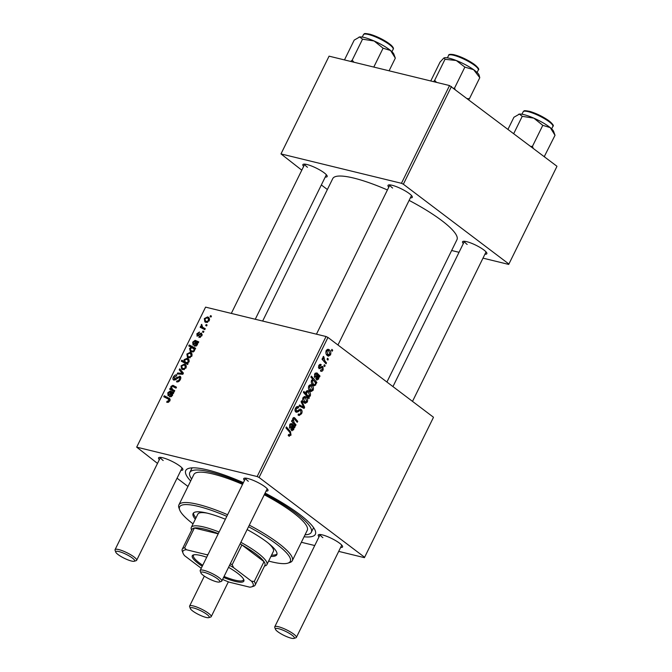 <?xml version="1.0" encoding="UTF-8"?>
<svg xmlns="http://www.w3.org/2000/svg" width="672" height="672" viewBox="0 0 672 672"><rect width="100%" height="100%" fill="white"/><g stroke="black" fill="none" stroke-linecap="round" stroke-linejoin="round"><path stroke-width="1.01" d="M303.635 166.429A13.541 2.797 26.2 0 1 303.383 164.22A13.541 2.797 26.2 0 1 312.539 166.412A13.541 2.797 26.2 0 1 324.19 172.83A13.541 2.797 26.2 0 1 327.138 175.904A13.541 2.797 26.2 0 1 325.231 177.055M388.777 187.194A13.541 2.797 26.2 0 1 388.525 184.985A13.541 2.797 26.2 0 1 397.681 187.177A13.541 2.797 26.2 0 1 409.332 193.603A13.541 2.797 26.2 0 1 412.28 196.678A13.541 2.797 26.2 0 1 410.374 197.828M463.327 243.575A13.541 2.797 26.2 0 1 463.084 241.366A13.541 2.797 26.2 0 1 472.24 243.558A13.541 2.797 26.2 0 1 483.882 249.984A13.541 2.797 26.2 0 1 486.83 253.058A13.541 2.797 26.2 0 1 484.932 254.201M159.34 459.665A13.541 2.797 26.2 0 1 159.088 457.456A13.541 2.797 26.2 0 1 168.252 459.648A13.541 2.797 26.2 0 1 179.894 466.074A13.541 2.797 26.2 0 1 182.843 469.148A13.541 2.797 26.2 0 1 180.944 470.299M244.482 480.438A13.541 2.797 26.2 0 1 244.238 478.229A13.541 2.797 26.2 0 1 253.394 480.413A13.541 2.797 26.2 0 1 265.037 486.839A13.541 2.797 26.2 0 1 267.985 489.913A13.541 2.797 26.2 0 1 266.087 491.064M319.04 536.819A13.541 2.797 26.2 0 1 318.788 534.61A13.541 2.797 26.2 0 1 327.944 536.794A13.541 2.797 26.2 0 1 339.595 543.22A13.541 2.797 26.2 0 1 342.544 546.294A13.541 2.797 26.2 0 1 340.637 547.445M265.096 493.063A72.223 14.918 26.2 0 1 299.561 514.357A72.223 14.918 26.2 0 1 315.286 530.746A72.223 14.918 26.2 0 1 304.072 536.785M305.038 534.811A67.704 13.986 -153.8 0 0 311.304 532.3L313.253 528.335A67.704 13.986 -153.8 0 0 313.513 527.528M386.921 382.032L456.952 239.719A69.208 14.297 -153.8 0 0 441.806 220.618A69.208 14.297 -153.8 0 0 409.114 200.39M387.416 189.966A69.208 14.297 -153.8 0 0 332.749 178.609L262.651 321.056M433.322 417.64L364.426 557.659L433.322 417.64M301.367 542.279L314.748 545.538M338.696 551.384L364.426 557.659M320.796 369.919L322.61 369.398L322.535 367.609L319.024 368.743L318.721 365.753C319.402 364.426 320.225 364.039 321.174 364.61L320.788 365.627L319.267 366.223L319.393 367.71L321.888 366.475L322.955 366.61L323.156 369.877C322.4 371.314 321.51 371.692 320.485 371.003L320.796 369.919L321.35 370.213L320.737 370.062M321.14 371.33L320.485 371.003M322.535 367.609L320.83 367.214M320.653 364.358L320.124 364.35M320.788 365.627L319.082 365.131M318.36 367.458L319.813 367.895M321.888 366.475L322.955 366.61L322.106 366.408M316.436 373.867L315.16 374.573L315.294 376.799L314.74 377.698L314.63 374.06L316.865 372.842L320.015 376.043L319.519 377.034L318.906 376.706L318.612 379.109L316.462 379.823L316.268 376.16L316.907 374.413L314.983 373.456M317.024 380.108L316.462 379.823M311.774 385.174C313.328 386.274 313.774 387.979 313.11 390.298L310.968 391.616L310.17 391.213C308.54 390.104 308.07 388.357 308.767 385.98L310.867 384.72L311.774 385.174L310.027 384.754M288.473 434.776L290.346 434.507L289.792 432.356L285.911 427.896L286.39 426.922L290.413 431.533L291.052 435.128L288.742 435.968L288.212 435.456L288.607 434.431L289.43 435.095L288.439 434.851M289.38 436.296L288.742 435.968M308.591 396.959L309.305 397.799L308.885 398.647L303.4 392.356L303.878 391.381L305.785 393.599L306.004 391.591L307.776 390.625L308.75 391.129C310.262 392.154 310.775 393.792 310.288 396.026L308.591 396.959L307.096 396.589M301.602 400.764L304.651 407.257L304.072 408.433L299.065 405.922L299.544 404.956L303.727 407.182L301.09 401.797L301.602 400.764M298.217 407.87L296.209 408.786L296.31 411.054L301.165 409.45C302.249 410.508 302.383 411.936 301.577 413.742L299.082 415.531L298.049 415.002L298.444 413.986L299.485 414.431L300.871 413.12L300.754 410.458L300.082 410.29L297.78 411.986L295.882 412.045C294.865 411.113 294.739 409.828 295.487 408.198C296.386 406.577 297.427 406.132 298.637 406.871L298.36 407.988L296.1 407.257M298.402 414.086L299.485 414.431M300.754 410.458L298.553 409.92M296.419 412.314L295.882 412.045M297.998 406.56L297.284 406.543M295.067 410.752L297.049 411.113M300.468 409.105L299.771 409.105M331.918 349.356L332.699 350.255L332.228 351.212L331.43 350.339L331.918 349.356M259.064 477.464L257.149 476.54L136.685 447.149L205.582 307.138L326.046 336.521L327.961 337.445L259.064 477.464L364.552 557.231M327.961 337.445L433.448 417.22M305.978 396.942C307.532 398.042 307.978 399.748 307.314 402.066L305.18 403.385L304.382 402.982C302.744 401.873 302.282 400.126 302.971 397.748L305.08 396.488L305.978 396.942L304.24 396.522M291.497 424.544L290.22 425.25L290.354 427.476L289.8 428.375L289.699 424.738L291.925 423.52L295.075 426.72L294.588 427.711L293.975 427.384L293.681 429.778L291.53 430.5L291.337 426.838L291.976 425.09L290.052 424.133M292.093 430.777L291.53 430.5M294.16 422.688L296.016 424.813L295.537 425.788L291.539 421.21L292.018 420.235L292.69 421L292.832 418.362L294.63 417.791L297.73 421.336L297.251 422.302L294.168 418.774L293.252 419.101L294.16 422.688L292.471 422.276M294.134 417.539L293.656 417.547M294.168 418.774L292.631 418.95M316.873 382.427L316.394 383.401L315.84 382.754L315.748 384.93L314.026 385.82L313.026 385.3C311.531 384.292 311.01 382.687 311.472 380.486L312.967 379.537L310.901 377.101L311.38 376.135L316.873 382.427L315.034 381.973M329.204 349.751C330.758 350.851 331.204 352.556 330.54 354.875L328.398 356.194L327.6 355.79C325.97 354.682 325.5 352.934 326.197 350.557L328.297 349.297L329.204 349.751L327.466 349.331M327.541 358.243L328.331 359.142L327.852 360.1L327.062 359.226L327.541 358.243M324.929 360.982L326.508 362.846L326.029 363.821L322.031 359.243L322.51 358.268L323.333 359.226L323.081 356.891L323.568 356.362L324.929 360.982L323.182 360.553M324.349 364.728L325.139 365.627L324.66 366.584L323.87 365.711L324.349 364.728M197.308 336.185L196.82 333.808L199.475 332.01L199.097 332.993L197.45 334.018L197.669 335.202L201.541 333.052L201.928 335.689L198.946 337.529L199.324 336.546L201.306 335.479L201.13 334.026L196.904 336M202.264 334.824L201.13 334.026M198.542 335.908L197.501 335.118L198.576 335.882M195.048 346.265C194.006 345.811 193.88 344.82 194.653 343.291L195.266 341.62L194.72 341.334L193.343 342.359L193.603 344.156L193.04 345.097L192.738 342.124L195.14 340.334L198.769 341.888L198.282 342.88L197.593 342.821L197.392 344.912L194.578 346.046M190.142 352.33L191.285 352.85L191.881 356.11L188.689 357.89L187.446 357.328L186.866 354.043L190.142 352.33L192.016 353.741M169.789 398.832L168.941 398.185C170.041 398.58 170.335 399.496 169.823 400.932L167.32 402.444L166.706 402.2L167.093 401.209L169.016 400.672L168.294 399.076L163.783 396.732L164.262 395.758L169.403 398.471M170.058 400.327L168.294 399.076M187.236 363.199L188.068 363.644L187.648 364.493L181.272 361.192L181.751 360.217L183.968 361.385L184.111 359.646L187.118 358.31L188.311 358.856L189.067 361.83L187.236 363.199L188 363.779M179.718 368.785L183.414 373.111L182.834 374.279L177.181 373.943L177.66 372.977L182.389 373.363L179.206 369.818L179.718 368.785M180.625 376.849L179.676 376.135C180.928 376.631 181.154 377.773 180.348 379.546C179.315 381.469 178.038 382.225 176.518 381.822L176.904 380.839L178.08 380.848L179.542 379.277L179.273 377.11L176.072 379.42L173.972 380.125C172.813 379.705 172.603 378.689 173.351 377.076C174.258 375.421 175.392 374.69 176.753 374.875L176.509 375.9L174.174 377.311L174.401 379.151L176.778 377.471L180.247 376.396M180.802 378.185L179.273 377.11M173.972 380.125L173.41 379.865M175.316 379.924L174.124 379.025L175.384 379.89M210.554 315.63L211.462 316.1L210.991 317.066L210.067 316.613L210.554 315.63L211.386 316.26M257.149 476.54L326.046 336.521M184.355 364.098L185.497 364.619L186.094 367.878L182.893 369.659L181.658 369.096L181.079 365.812L184.355 364.098L186.22 365.509M170.117 396.934C169.075 396.48 168.941 395.497 169.722 393.968L170.335 392.288L169.781 392.011L168.412 393.036L168.664 394.834L168.101 395.774L167.798 392.792L170.201 391.012L173.838 392.566L173.351 393.557L172.654 393.498L172.452 395.59L169.638 396.715M174.594 391.037L172.62 389.542L174.77 390.659L174.3 391.633L169.655 389.231L170.134 388.256L170.915 388.66L170.932 386.425L172.897 385.316L176.484 387.181L176.014 388.156L172.435 386.299L171.436 386.887L172.62 389.542L171.982 389.147L174.56 391.096M195.636 348.272L195.157 349.247L194.519 348.902L194.527 350.734L191.537 351.994L190.327 351.439L189.571 348.541L191.176 347.239L188.773 345.937L189.252 344.971L195.636 348.272M207.572 316.907L208.723 317.428L209.311 320.687L206.119 322.468L204.876 321.905L204.305 318.612L207.572 316.907L209.446 318.318M206.178 324.517L207.094 324.988L206.615 325.954L205.699 325.5L206.178 324.517L207.01 325.147M203.431 327.701L205.271 328.692L204.792 329.666L200.147 327.264L200.626 326.29L201.583 326.794L201.18 324.954L201.692 324.341L202.608 327.18L205.128 328.978M202.986 331.002L203.902 331.472L203.423 332.43L202.507 331.985L202.986 331.002L203.818 331.632M136.685 447.149L157.5 463.411M177.055 478.204L187.975 486.461M192.234 467.846A67.704 13.986 -153.8 0 0 191.755 468.552L189.806 472.517A67.704 13.986 -153.8 0 0 191.638 479.01M556.811 166.673L508.712 264.424L556.811 166.673M451.643 250.496L459.035 252.302M482.992 258.14L508.712 264.424M449.543 85.554L329.078 56.162L280.98 153.913L401.444 183.296L449.543 85.554L556.937 166.244M451.458 86.478L403.36 184.22L508.847 263.995M280.98 153.913L301.787 170.176M321.342 184.96L327.373 189.521M403.36 184.22L401.444 183.296M304.802 164.128A12.037 2.486 -153.8 0 0 307.482 167.278M392.952 386.593L464.461 241.273A12.037 2.486 -153.8 0 0 467.174 244.423M316.453 334.177L389.911 184.901A12.037 2.486 -153.8 0 0 392.624 188.051M190.663 480.984A72.223 14.918 26.2 0 1 188.605 468.418A72.223 14.918 26.2 0 1 243.407 482.63M245.65 478.136A12.037 2.486 -153.8 0 0 248.329 481.286M160.507 457.372A12.037 2.486 -153.8 0 0 163.187 460.522M320.2 534.517A12.037 2.486 -153.8 0 0 322.888 537.667M178.164 381.788L176.904 380.839M178.265 381.755L177.131 380.906M178.861 381.436L178.08 380.848M180.222 379.789L179.542 379.277M174.04 377.597L173.351 377.076M175.955 379.504L175.216 378.949M179.088 374.052L177.66 372.977M183.044 373.859L182.389 373.363M183.372 373.195L179.206 369.818M181.616 366.215L181.079 365.812M181.709 366.005L182.297 368.222L183.288 368.676L185.447 367.71L184.792 365.484L183.876 365.056L181.709 366.005M184.422 369.533L183.288 368.676M185.968 368.105L185.447 367.71M185.178 363.216L181.751 360.217M185.329 362.922L187.547 364.09L183.968 361.385M184.64 360.049L184.111 359.646M189.101 359.814L187.118 358.31M185.338 362.116L186.413 362.62L188.378 361.754L187.681 359.764L186.656 359.276L184.607 360.116L185.338 362.116L187.874 364.039L185.338 362.116M188.891 362.141L188.378 361.754M187.984 363.812L186.413 362.62M168.563 402.326L167.093 401.209M168.714 402.242L167.672 401.453M169.697 401.176L169.016 400.672M167.689 398.765L164.262 395.758M167.84 398.462L170.125 399.647M170.89 392.708L170.335 392.288M168.336 393.196L167.798 392.792M172.729 393.918L170.906 392.616L170.587 395.976L171.956 395.128L170.906 392.616M173.41 393.431L170.201 391.012M173.51 393.229L171.083 391.398M173.662 392.927L173.099 392.507M172.486 395.531L171.956 395.128M171.511 396.673L170.327 395.858L171.461 396.707M173.569 391.255L170.134 388.256M173.712 390.961L174.443 391.339M174.443 391.331L170.915 388.66M171.469 386.828L170.932 386.425M176.182 387.803L172.897 385.316M187.412 354.446L186.866 354.043M187.496 354.236L188.084 356.454L189.076 356.908L191.234 355.942L190.579 353.716L189.672 353.287L187.496 354.236M190.21 357.764L189.076 356.908M191.764 356.336L191.234 355.942M190.142 348.97L189.571 348.541M191.873 347.768L191.176 347.239M192.679 347.978L189.252 344.971M192.83 347.668L195.3 348.953M190.252 348.642L190.848 350.465L191.856 350.994L193.334 350.944L194.032 350.263L193.939 348.995L192.158 347.819L190.252 348.642M193.141 351.96L191.856 350.994M194.712 349.583L193.939 348.995M194.561 350.666L194.032 350.263M193.998 351.439L193.334 350.944M193.234 351.926L192.066 351.044M195.821 342.04L195.266 341.62M193.267 342.527L192.738 342.124M197.669 343.241L195.838 341.939L195.518 345.299L196.888 344.45L195.838 341.939M198.349 342.762L195.14 340.334M198.442 342.56L196.022 340.721M198.593 342.258L198.03 341.83M197.417 344.854L196.888 344.45M196.451 346.004L195.266 345.181L196.392 346.038M200.432 337.378L199.324 336.546M201.827 335.882L201.306 335.479M197.366 334.219L196.82 333.808M198.803 335.706L198.139 335.202M202.28 334.757L200.357 333.304M204.842 319.024L204.305 318.612M204.926 318.814L205.514 321.023L206.506 321.485L208.664 320.519L208.009 318.293L207.102 317.864L204.926 318.814M207.648 322.342L206.506 321.485M209.194 320.914L208.664 320.519M204.061 329.288L200.626 326.29M204.204 328.994L204.926 329.381M204.952 329.339L201.583 326.794M204.994 329.255L204.758 328.81M201.869 325.475L201.18 324.954M331.607 349.986L332.699 350.255M300.653 413.515L301.577 413.742M295.302 411.382L297.78 411.986M297.125 406.577L298.771 406.98M295.327 408.568L296.209 408.786M303.626 407.014L304.651 407.257M299.09 405.863L303.727 407.182M306.592 401.89L307.314 402.066M302.837 398.051L303.526 398.219L304.786 401.965L305.466 402.326L303.265 401.789M303.131 401.57L306.751 401.629L305.508 397.9L303.332 397.177M305.508 397.9L303.526 398.219M307.835 397.438L309.305 397.799M304.13 393.187L305.785 393.599M306.919 390.684L308.75 391.129M309.582 395.85L310.288 396.026M305.332 394.565L306.961 394.968L308.515 396.295L306.373 395.766M305.802 392.179L306.424 392.33L306.961 394.968M306.188 395.548L309.683 395.674L308.288 392.104L306.121 391.373M308.288 392.104L306.424 392.33M288.716 431.122L290.413 431.533M290.086 434.893L291.052 435.128M293.412 427.241L293.975 427.384M292.841 429.576L293.681 429.778M289.54 425.082L290.22 425.25M289.304 427.216L290.354 427.476M290.38 423.746L292.69 424.309M292.69 425.947L294.42 426.367M292.858 426.174L295.075 426.72M290.816 429.248L293.261 429.047L292.463 425.678L292.303 429.694L290.825 429.332M291.875 425.536L292.463 425.678M294.328 424.402L296.016 424.813M291.757 420.773L292.69 421M296.075 420.932L297.73 421.336M312.388 390.121L313.11 390.298M308.633 386.282L309.313 386.45L310.573 390.205L311.262 390.558L309.053 390.02M308.918 389.802L312.539 389.861L311.296 386.131L309.12 385.409M311.296 386.131L309.313 386.45M315.319 382.62L315.84 382.754M314.798 384.695L315.748 384.93M311.38 380.688L312.068 380.856L313.362 384.233L314.681 384.728L315.336 384.182L315.328 382.645L313.807 380.587L311.842 379.949M311.766 383.846L313.362 384.233M313.807 380.587L312.068 380.856M311.833 383.964L314.681 384.728M318.352 376.572L318.906 376.706M317.78 378.899L318.612 379.109M314.471 374.405L315.16 374.573M314.244 376.547L315.294 376.799M315.319 373.069L317.629 373.632M317.621 375.27L319.351 375.698M317.797 375.505L320.015 376.043M315.748 378.58L318.192 378.37L317.402 375.001L317.243 379.016L315.764 378.655M316.806 374.858L317.402 375.001M318.578 366.064L319.267 366.223M322.434 369.701L323.156 369.877M329.818 354.698L330.54 354.875M326.063 350.86L326.743 351.028L328.003 354.774L328.692 355.135L326.483 354.598M326.357 354.371L329.977 354.438L328.726 350.708L326.55 349.986M328.726 350.708L326.743 351.028M327.23 358.873L328.331 359.142M324.82 362.435L326.508 362.846M322.182 358.94L323.333 359.226M323.022 357.025L324.089 357.286M322.938 357.47L323.702 357.655M324.038 365.358L325.139 365.627M270.934 556.416A46.645 9.635 -153.8 0 0 276.805 554.702A46.645 9.635 -153.8 0 0 266.608 541.825A46.645 9.635 -153.8 0 0 247.136 529.561M271.58 555.097A46.645 9.635 -153.8 0 0 277.007 553.98M268.649 561.061A61.69 12.743 -153.8 0 0 287.876 563.144A61.69 12.743 -153.8 0 0 276.814 544.32A61.69 12.743 -153.8 0 0 248.531 526.739M226.817 516.34A61.69 12.743 -153.8 0 0 179.668 509.897A61.69 12.743 -153.8 0 0 193.049 523.858M179.668 509.897L178.97 507.99A63.193 13.054 26.2 0 1 178.903 504.89A63.193 13.054 26.2 0 1 227.606 514.727M249.32 525.134A63.193 13.054 26.2 0 1 278.485 543.245A63.193 13.054 26.2 0 1 292.303 560.683A63.193 13.054 26.2 0 1 289.817 562.531L287.876 563.144M292.303 560.683L307.255 530.309A63.193 13.054 -153.8 0 0 293.437 512.862A63.193 13.054 -153.8 0 0 264.272 494.752M242.558 484.352A63.193 13.054 -153.8 0 0 193.855 474.508L178.903 504.89M311.304 532.3A67.704 13.986 -153.8 0 0 296.495 513.61A67.704 13.986 -153.8 0 0 264.684 493.912M242.978 483.487A67.704 13.986 -153.8 0 0 189.806 472.517M268.565 543.354A42.126 8.702 26.2 0 1 273.403 551.384L266.91 564.598A42.126 8.702 26.2 0 1 265.247 565.824L264.508 566.059M191.612 530.183L191.344 529.46A42.126 8.702 26.2 0 1 191.31 527.394L197.803 514.189A42.126 8.702 26.2 0 1 207.119 513.122M225.389 519.246A46.645 9.635 -153.8 0 0 193.108 513.517A46.645 9.635 -153.8 0 0 195.334 519.221M193.553 512.912A46.645 9.635 -153.8 0 0 195.98 517.894M395.321 58.136L393.893 54.222A19.858 4.099 -153.8 0 0 390.533 50.467A19.858 4.099 26.2 0 0 374.136 40.992A19.858 4.099 -153.8 0 0 365.501 37.817A19.858 4.099 -153.8 0 0 359.696 36.952L362.536 39.186L374.136 40.992L383.09 48.199L390.533 50.467L395.321 58.136L389.088 70.804M373.8 67.074L383.09 48.199M353.976 62.244L352.187 60.211L362.536 39.186M352.187 60.211L350.633 61.429M344.467 59.917L354.211 40.11L359.696 36.952A19.858 4.099 -153.8 0 0 359.058 37.078A19.858 4.099 -153.8 0 0 358.999 37.103M359.058 37.078L359.696 36.952M436.523 82.379L434.658 80.329L433.6 81.665M479.774 77.7L479.035 74.987A19.858 4.099 -153.8 0 0 473.651 69.703L479.774 77.7L469.434 98.717L467.468 98.591M468.77 99.565L469.434 98.717M464.864 67.108L473.651 69.703A19.858 4.099 -153.8 0 0 456.263 60.505L464.864 67.108L454.524 88.133L453.726 88.192M455.062 89.2L454.524 88.133M444.998 59.304L456.263 60.505A19.858 4.099 -153.8 0 0 444.2 57.851A19.858 4.099 -153.8 0 0 444.158 57.868L444.998 59.304L434.658 80.329M430.76 80.968L440.042 62.093L443.848 58.002M544.253 156.652L555.022 135.282L550.234 127.621A19.858 4.099 -153.8 0 0 533.837 118.146L542.783 125.345L550.234 127.621A19.858 4.099 -153.8 0 1 553.594 131.368L555.022 135.282M544.673 156.307L543.774 156.29M533.215 148.302L532.442 146.37L542.783 125.345M532.442 146.37L530.704 146.404M522.228 116.332L533.837 118.146A19.858 4.099 -153.8 0 0 519.397 114.106L522.228 116.332L513.744 133.577M508.015 129.242L513.912 117.264L519.397 114.106A19.858 4.099 -153.8 0 0 518.759 114.232A19.858 4.099 -153.8 0 0 518.7 114.248M518.759 114.232L519.397 114.106M132.359 558.037A10.534 2.176 -153.8 0 0 121.38 552.3A10.534 2.176 -153.8 0 0 115.769 552.157A10.534 2.176 -153.8 0 0 118.062 554.551A10.534 2.176 -153.8 0 0 127.126 559.549A10.534 2.176 -153.8 0 0 134.24 561.254A10.534 2.176 -153.8 0 0 132.359 558.037M115.769 552.157L115.072 550.25A12.037 2.486 26.2 0 1 115.063 549.662A12.037 2.486 26.2 0 1 122.556 550.805A12.037 2.486 26.2 0 1 134.03 556.962A12.037 2.486 26.2 0 1 136.66 560.288A12.037 2.486 26.2 0 1 136.189 560.641L134.24 561.254M217.501 578.81A10.534 2.176 -153.8 0 0 206.522 573.073A10.534 2.176 -153.8 0 0 200.911 572.93A10.534 2.176 -153.8 0 0 203.204 575.316A10.534 2.176 -153.8 0 0 212.268 580.314A10.534 2.176 -153.8 0 0 219.391 582.019A10.534 2.176 -153.8 0 0 217.501 578.81M200.911 572.93L200.214 571.015A12.037 2.486 26.2 0 1 200.206 570.427A12.037 2.486 26.2 0 1 207.698 571.578A12.037 2.486 26.2 0 1 219.173 577.735A12.037 2.486 26.2 0 1 221.802 581.053A12.037 2.486 26.2 0 1 221.332 581.406L219.391 582.019M192.62 610.932A10.534 2.176 -153.8 0 0 201.676 615.93A10.534 2.176 -153.8 0 0 208.799 617.635A10.534 2.176 -153.8 0 0 206.909 614.418A10.534 2.176 -153.8 0 0 195.93 608.681A10.534 2.176 -153.8 0 0 190.327 608.538A10.534 2.176 -153.8 0 0 192.62 610.932M190.327 608.538L189.622 606.631A12.037 2.486 26.2 0 1 189.613 606.043A12.037 2.486 26.2 0 1 197.114 607.186A12.037 2.486 26.2 0 1 208.58 613.343A12.037 2.486 26.2 0 1 211.21 616.669A12.037 2.486 26.2 0 1 210.739 617.022L208.799 617.635M277.763 631.697A10.534 2.176 -153.8 0 0 286.818 636.695A10.534 2.176 -153.8 0 0 293.941 638.4A10.534 2.176 -153.8 0 0 292.051 635.183A10.534 2.176 -153.8 0 0 281.072 629.446A10.534 2.176 -153.8 0 0 275.47 629.311A10.534 2.176 -153.8 0 0 277.763 631.697M275.47 629.311L274.764 627.396A12.037 2.486 26.2 0 1 274.756 626.808A12.037 2.486 26.2 0 1 282.257 627.959A12.037 2.486 26.2 0 1 293.723 634.116A12.037 2.486 26.2 0 1 296.36 637.434A12.037 2.486 26.2 0 1 295.882 637.787L293.941 638.4M228.556 567.328A28.736 5.939 26.2 0 1 243.818 579.726A28.736 5.939 26.2 0 1 235.133 581.364A28.736 5.939 26.2 0 1 223.574 577.45M202.238 566.286A28.736 5.939 26.2 0 1 193.41 554.921A28.736 5.939 26.2 0 1 200.987 555.542A28.736 5.939 26.2 0 1 206.69 557.239M194.057 554.778A27.838 5.746 -153.8 0 0 193.469 555.366A27.838 5.746 -153.8 0 0 202.726 565.295M224.053 576.484A27.838 5.746 -153.8 0 0 234.982 580.163A27.838 5.746 -153.8 0 0 243.424 579.944A27.838 5.746 -153.8 0 0 243.533 579.121M191.31 527.394A42.126 8.702 26.2 0 1 204.078 527.066A42.126 8.702 26.2 0 1 219.097 532.022M240.87 542.304A42.126 8.702 26.2 0 1 266.91 564.598M218.299 533.644A40.622 8.392 -153.8 0 0 204.322 529.066A40.622 8.392 -153.8 0 0 194.376 528.016A40.622 8.392 -153.8 0 0 192.007 529.385L182.255 549.192A40.622 8.392 26.2 0 1 184.624 547.823L186.396 549.738A39.119 8.081 -153.8 0 0 182.994 553.098A39.119 8.081 -153.8 0 0 184.615 555.71L201.256 568.294M222.592 579.449A39.119 8.081 -153.8 0 0 229.303 582.187L249.724 587.168A39.119 8.081 -153.8 0 0 251.614 586.866A39.119 8.081 -153.8 0 0 251.496 581.188L254.268 581.465A40.622 8.392 26.2 0 1 255.158 585.068L264.911 565.253A40.622 8.392 -153.8 0 0 264.012 561.658A40.622 8.392 -153.8 0 0 241.903 544.933A40.622 8.392 -153.8 0 0 240.08 543.917M218.215 533.828L194.376 528.016L184.624 547.823M254.268 581.465L264.012 561.658L241.903 544.933L232.151 564.74L233.621 567.664A39.119 8.081 -153.8 0 0 229.538 565.337M251.496 581.188L233.621 567.664M207.757 555.08A39.119 8.081 -153.8 0 0 206.808 554.719L186.396 549.738M206.808 554.719L208.068 554.442M230.328 563.724A40.622 8.392 26.2 0 1 232.151 564.74M182.994 553.098L182.297 551.191A40.622 8.392 26.2 0 1 182.255 549.192M255.158 585.068A40.622 8.392 26.2 0 1 253.554 586.253L251.614 586.866M177.517 378.034L176.778 377.471M182.154 374.245L180.76 373.187M183.145 373.657L181.457 372.38M187.958 363.88L186.228 362.569M170.293 394.397L169.722 393.968M173.561 393.12L172.192 392.087M176.274 387.618L173.712 385.686M195.224 343.728L194.653 343.291M198.5 342.451L197.123 341.41M199.576 334.967L198.988 334.53M297.436 410.844L298.805 411.172M299.216 405.611L302.291 406.367M306.088 395.438L307.726 395.833M291.967 425.124L293.639 425.536M291.337 426.829L292.034 427.006M293.076 417.967L295.336 418.522M316.907 374.455L318.57 374.858M316.277 376.16L316.974 376.328M320.023 367.836L321.157 368.105M363.46 34.633C364.829 33.894 362.662 32.802 370.196 34.289C378.504 36.952 385.493 40.597 391.18 45.217C393.246 47.267 393.901 48.602 393.154 49.241A16.548 3.419 -153.8 0 0 385.72 42.101A16.548 3.419 -153.8 0 0 369.474 34.759A16.548 3.419 -153.8 0 0 363.46 34.633L362.25 37.086M370.348 34.364A15.649 3.234 26.2 0 1 385.199 41A15.649 3.234 26.2 0 1 392.801 47.796M452.684 55.062A16.548 3.419 -153.8 0 0 448.602 55.398C448.476 54.373 450.097 54.113 453.449 54.592C460.286 56.297 467.132 59.48 474.004 64.126C478.17 67.502 479.598 69.46 478.296 70.014A16.548 3.419 -153.8 0 0 469.72 62.185A16.548 3.419 -153.8 0 0 452.684 55.062M453.667 54.684A15.649 3.234 26.2 0 1 469.241 61.127A15.649 3.234 26.2 0 1 477.952 68.569M529.166 111.913A16.548 3.419 -153.8 0 0 523.152 111.779C524.53 111.048 522.362 109.948 529.897 111.434C536.416 113.434 542.598 116.432 548.444 120.422C552.754 123.908 554.224 125.899 552.854 126.395A16.548 3.419 -153.8 0 0 545.412 119.246A16.548 3.419 -153.8 0 0 529.166 111.913M530.04 111.51A15.649 3.234 26.2 0 1 544.9 118.146A15.649 3.234 26.2 0 1 552.502 124.942M182.297 368.222L184.162 369.634M184.792 365.484L186.421 366.719M187.681 359.764L189.302 360.99M188.084 356.454L189.949 357.865M190.579 353.716L192.209 354.95M190.848 350.465L192.914 352.027M193.368 348.365L194.67 349.348M205.514 321.023L207.379 322.442M208.009 318.293L209.639 319.528M202.608 327.18L205.086 329.062M299.174 414.406L298.36 414.204M300.426 410.29L298.628 409.853M296.587 411.188L295.084 410.827M293.933 418.656L292.824 418.387M314.185 384.703L311.959 384.157M322.325 367.508L320.897 367.164M393.154 49.241L391.944 51.702M448.602 55.398L447.392 57.859M478.296 70.014L477.086 72.467M523.152 111.779L521.942 114.232M552.854 126.395L551.645 128.848M304.769 164.128L231.311 313.412M160.474 457.372L115.063 549.662M326.365 174.754L255.259 319.259M182.07 467.998L136.66 560.288M200.206 570.427L245.616 478.136M221.802 581.053L267.212 488.762M337.957 345.005L411.508 195.527M211.21 616.669L228.362 581.826M189.613 606.043L204.338 576.122M486.058 251.908L412.507 401.386M341.771 545.143L296.36 637.434M320.166 534.517L274.756 626.808"/></g></svg>
